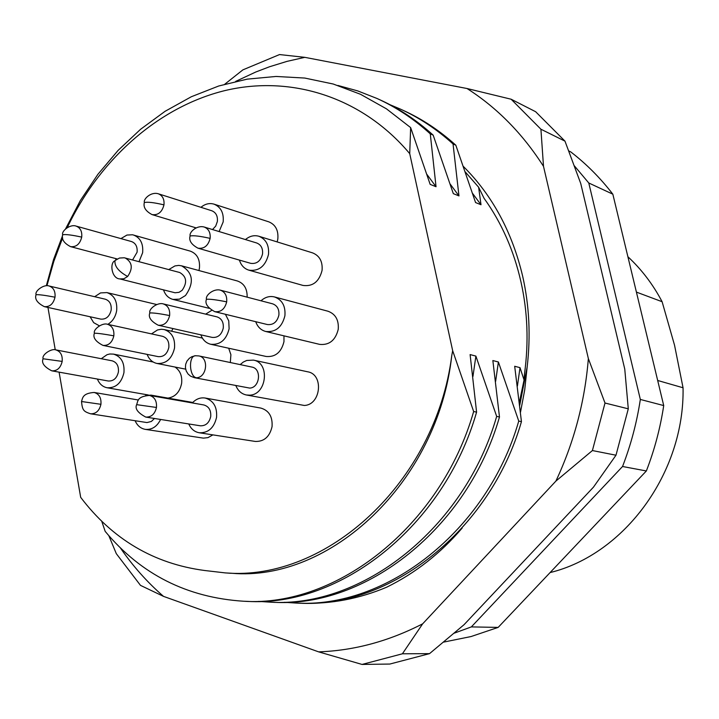 <?xml version="1.0" encoding="UTF-8"?>
<svg xmlns="http://www.w3.org/2000/svg" width="719" height="719" viewBox="0 0 719 719"><rect width="100%" height="100%" fill="white"/><g stroke="black" fill="none" stroke-linecap="round" stroke-linejoin="round"><path stroke-width="1.08" d="M192.333 402.937C196.071 398.955 200.349 397.319 205.149 398.029L260.871 408.086C268.987 410.495 272.708 416.687 272.052 426.673C269.652 436.81 264.044 441.727 255.236 441.43L199.244 432.766C194.472 431.876 190.975 428.937 188.755 423.949M205.149 398.029C213.471 400.519 217.273 406.954 216.563 417.353C214.055 427.922 208.276 433.063 199.244 432.766M149.462 395.423L203.837 404.959C208.852 406.433 211.143 410.297 210.721 416.553C209.211 422.916 205.733 425.99 200.286 425.792L145.759 417.083C151.332 417.272 154.9 414.063 156.472 407.457C156.931 400.959 154.594 396.942 149.462 395.423C137.104 396.529 138.102 400.905 136.646 404.626M94.665 296.704L100.516 292.921L106.915 292.588C114.177 295.149 117.422 301.162 116.658 310.653C115.534 316.872 112.595 321.438 107.823 324.341M49.054 285.982L105.289 299.203C109.665 300.722 111.625 304.344 111.166 310.042C109.567 316.504 106.097 319.524 100.75 319.11L44.335 306.645C49.8 307.058 53.359 303.912 55.012 297.208C55.507 291.294 53.521 287.546 49.054 285.982C44.219 284.005 34.647 290.836 36.067 294.628M168.758 269.589L174.924 265.931L178.752 265.41L181.565 265.823C193.096 272.663 194.418 282.558 185.511 295.509L179.453 299.167L172.911 299.401C168.381 298.133 165.253 294.961 163.528 289.892M125.241 257.995C132.341 262.21 133.141 268.367 127.64 276.473C118.581 271.503 114.357 266.21 114.995 260.584L119.471 258.04L124.225 257.77L179.714 272.51C186.661 276.59 187.461 282.531 182.123 290.323L179.022 292.336L175.068 292.768L119.857 278.927C111.733 278.639 109.504 263.334 114.654 260.916M120.927 238.6L126.957 235.05L132.512 234.771L190.346 251.147C197.132 253.771 200.161 259.469 199.424 268.241L198.938 270.542M133.401 234.987C140.34 237.683 143.423 243.597 142.632 252.72L139.037 261.671M81.723 237.117C79.962 244.074 76.232 247.246 70.552 246.635C64.027 243.256 61.394 239.292 62.652 234.736C65.654 234.205 72.008 234.996 81.723 237.117C82.227 231.419 80.339 227.743 76.07 226.09L131.514 241.557C135.702 243.166 137.554 246.716 137.086 252.207L132.593 259.954M283.969 335.845L283.978 341.624C281.336 352.301 275.386 357.244 266.129 356.471L210.73 344.275C206.047 343.08 202.749 339.943 200.844 334.838M205.679 314.14L211.674 310.383M225.407 314.284L228.741 320.854L229.118 328.754C226.359 339.871 220.23 345.048 210.73 344.275M163.249 303.903L216.994 316.872C221.623 318.49 223.717 322.238 223.267 328.098C221.605 334.784 217.911 337.885 212.195 337.4L158.27 325.24C164.121 325.725 167.904 322.489 169.63 315.542C170.115 309.449 167.985 305.575 163.249 303.903C157.605 302.088 148.482 308.927 149.831 312.873M240.182 364.605L243.247 362.088L246.698 360.471L253.412 360.111L307.741 371.813C324.062 374.383 320.917 405.067 304.263 405.453L246.347 394.983C241.494 393.913 238.016 390.821 235.904 385.708M253.412 360.111C270.182 362.736 266.839 394.722 249.727 395.162L246.347 394.983M198.795 355.914L251.857 367.058C261.941 368.586 259.981 387.802 249.7 388.089L194.373 377.673L190.58 376.172L188.072 374.015L186.212 370.977L185.43 367.688L185.682 364.29L186.976 361.082L189.358 358.287L191.802 356.723L195.307 355.743L198.795 355.914C209.13 357.478 207.054 377.448 196.512 377.781L194.373 377.673M228.696 348.23L230.898 354.692L230.323 362.538M151.493 333.886L157.497 329.958L161.29 329.266L164.121 329.545C171.796 332.124 175.265 338.325 174.51 348.14C171.877 358.925 166.017 364.03 156.922 363.454C152.338 362.385 149.076 359.365 147.143 354.386M107.464 324.269L162.557 336.303C167.185 337.84 169.28 341.561 168.821 347.466C167.239 353.955 163.707 357.01 158.243 356.642L102.97 345.399C108.569 345.758 112.191 342.577 113.836 335.836C114.321 329.697 112.191 325.842 107.464 324.269C102.628 322.445 92.949 329.23 94.414 333.167M245.44 239.571C249.655 236.048 254.113 234.942 258.831 236.245L312.612 252.89C319.631 255.748 322.786 261.599 322.058 270.461C319.146 281.704 312.801 286.701 303.023 285.434L248.873 270.164C244.208 268.69 241.063 265.338 239.418 260.098M258.831 236.245C266.039 239.184 269.257 245.26 268.484 254.49C265.446 266.219 258.912 271.44 248.873 270.164M204.196 227.024L256.701 242.986C261.051 244.748 263.001 248.397 262.534 253.951C260.709 261.006 256.773 264.134 250.733 263.343L197.995 248.19C204.187 248.981 208.231 245.709 210.128 238.384C210.622 232.614 208.645 228.822 204.196 227.024C196.691 224.948 189.061 232.3 190.122 235.841M260.997 300.785C265.131 297.091 269.616 295.806 274.46 296.938L328.017 311.237C335.53 314.014 338.937 320.045 338.236 329.347C335.476 340.321 329.275 345.327 319.64 344.374L265.742 331.486C260.934 330.174 257.6 326.911 255.721 321.699M274.46 296.938C282.181 299.796 285.659 306.069 284.904 315.758C282.028 327.208 275.638 332.448 265.742 331.486M220.257 290.134L272.573 303.813C277.237 305.512 279.332 309.287 278.882 315.12C277.148 322.004 273.301 325.141 267.342 324.539L214.819 311.687C220.922 312.298 224.876 309.017 226.683 301.854C227.168 295.788 225.02 291.887 220.257 290.134C213.714 288.346 205.257 295.257 206.461 299.194M200.934 207.315C205.077 203.89 209.436 202.83 214.001 204.142L268.843 221.856C275.566 224.67 278.559 230.395 277.822 239.014L277.166 241.917M214.001 204.142C220.895 207.045 223.942 212.977 223.16 221.955L219.106 231.563M163.968 204.87C162.072 212.168 158.081 215.412 152.015 214.586C145.696 211.206 143.135 207.198 144.33 202.551C147.593 201.769 154.136 202.542 163.968 204.87C164.471 199.262 162.602 195.568 158.351 193.788L211.835 210.775C215.997 212.509 217.839 216.077 217.363 221.479L215.709 226.108L212.509 229.55M174.996 367.041C180.181 370.6 182.383 376.082 181.61 383.488C179.768 392.089 175.211 396.96 167.94 398.101M101.271 358.709L107.05 354.692L109.818 353.991L113.512 354.116C121.214 356.552 124.684 362.736 123.938 372.658C121.43 383.119 115.813 388.152 107.113 387.757C102.619 386.822 99.384 383.919 97.398 379.048M55.794 349.874L112.119 360.821C116.757 362.268 118.851 365.989 118.401 371.957C116.891 378.239 113.512 381.259 108.272 381.007L51.795 370.833C57.143 371.076 60.612 367.939 62.176 361.405C62.661 355.213 60.531 351.366 55.794 349.874C51.822 348.149 41.567 354.575 43.095 358.727M145.696 395.414L151.035 395.126L154.477 396.304M472.59 193.429L481.002 204.735L478.611 187.201L484.103 198.372C501.556 222.629 513.842 250.482 520.969 281.929C527.638 311.749 528.816 342.361 524.502 373.781L524.061 379.983L520.017 367.661L517.419 385.995M478.611 187.201L465.328 172.003M519.738 405.291L527.153 367.005C530.802 335.881 529.301 305.602 522.65 276.159C512.153 231.994 492.407 195.433 463.413 166.493M636.405 292.103L662.109 301.719C653.005 284.445 641.6 269.445 627.894 256.728M662.109 301.719L674.539 345.192L683.05 387.766L657.678 380.477M519.379 402.137L524.061 379.983M520.017 367.661L514.687 366.268L521.446 421.649L518.75 421.073L498.393 361.999L492.857 360.543L499.48 416.993L496.676 416.4L475.888 356.094L470.109 354.584L476.589 412.14L473.659 411.52L452.673 350.71L409.722 153.641L410.648 127.605L430.16 184.37L436.038 186.724L430.268 133.842L433.162 135.127L453.321 193.645L458.965 195.91L453.042 143.953L455.819 145.193L475.574 202.56L481.002 204.735M101.676 521.095L105.181 531.377C140.96 574.346 187.12 597.633 243.651 601.237C336.744 607.402 440.918 526.038 473.659 411.52M47.948 307.444L55.246 349.785M59.102 372.145L80.681 497.341C112.577 539.358 153.866 563.741 204.547 570.491L225.29 572.899C326.453 581.617 435.678 482.368 451.775 355.501C437.925 482.656 329.814 582.075 231.671 573.259L225.29 572.908M62.553 235.688L53.548 259.577L46.34 285.704M550.089 572.576C624.523 554.403 684.74 472.644 683.05 387.766M443.524 642.13L471.044 636.549L498.159 627.399L646.354 470.963C654.533 449.833 660.321 428.03 663.718 405.57L612.84 194.184C600.347 177.988 586.327 163.896 570.76 151.907L568.756 150.936M574.355 165.828L588.78 182.986L612.84 194.184M588.78 182.986L640.332 399.449L663.718 405.57M640.332 399.449C636.845 422.475 630.914 444.827 622.546 466.496L646.354 470.963M622.546 466.496L471.349 626.905L498.159 627.399M471.349 626.905L454.129 633.205M521.446 421.649C489.981 531.179 389.159 609.038 298.448 603.115L295.356 603.016C386.202 608.948 487.212 530.892 518.75 421.073M284.338 602.297L295.356 603.016M498.393 361.999L495.634 381.331M499.48 416.993C467.431 528.816 365.054 608.283 273.229 602.252L270.011 602.145C361.972 608.193 464.546 528.519 496.676 416.4M258.552 601.39L270.011 602.145M475.888 356.094L472.94 376.513M476.589 412.14C443.929 526.353 339.952 607.501 247.003 601.354L243.651 601.237M452.673 350.71L451.775 355.501M46.942 285.704L53.799 261.428L62.661 237.872M67.352 227.42C99.716 159.366 158.261 107.077 224.571 90.666C290.791 74.695 362.178 96.948 409.722 153.641M172.964 328.547L171.598 331.216M181.565 265.823L237.432 280.994C244.083 283.385 247.318 288.777 247.147 297.163M212.896 434.878L207.971 437.628L203.414 438.132L145.31 429.369C140.681 428.515 137.284 425.639 135.127 420.75M426.879 174.366L436.038 186.724M430.268 133.842C413.641 118.788 395.818 106.978 376.81 98.395L357.747 90.918L337.948 85.462M376.81 98.395L379.794 99.752C398.775 108.317 416.562 120.109 433.162 135.127M450.193 184.091L458.965 195.91M453.042 143.953C436.631 129.15 419.051 117.521 400.285 109.045L389.941 104.704M400.285 109.054L403.161 110.358C421.891 118.806 439.444 130.418 455.819 145.193M65.555 228.894L80.357 200.52L97.883 174.34L118.15 150.343L140.609 129.258L165.082 111.301L191.371 96.723L218.738 85.992L247.192 79.144L276.006 76.457L304.757 78.056L333.239 84.024L360.507 94.279L386.454 108.839L410.648 127.605M235.652 81.409L255.757 72.017L269.517 66.759L287.034 61.367L304.82 57.34L467.026 88.518L511.128 99.222L535.637 111.715L564.972 141.14L580.745 183.516L624.766 369.117L628.289 408.823L615.985 455.217L592.411 450.552L555.904 481.083L422.655 623.831C388.709 641.276 354.036 650.614 318.625 651.863L163.51 596.375C147.107 582.12 132.638 565.844 120.118 547.536M615.985 455.217L593.472 487.14L464.079 624.667L429.531 653.643L389.833 664.05L362.043 664.437L318.625 651.863M304.82 57.34L279.529 54.563L242.914 69.851L224.84 84.159M108.803 535.619L116.298 553.648L140.484 585.365L163.51 596.375M429.531 653.643L402.406 653.796L422.655 623.831M467.026 88.518C497.18 107.796 522.668 133.734 543.501 166.341L588.358 358.583C584.889 401.463 574.068 442.302 555.904 481.083M628.289 408.823L605.003 403.026L588.358 358.583M564.972 141.14L540.922 129.222L543.501 166.341M527.153 367.005L524.717 389.905L520.493 412.23M462.146 528.088C440.477 553.432 415.303 573.142 386.615 587.234C359.239 598.756 331.108 604.095 302.214 603.25L300.057 603.169M402.406 653.796L362.043 664.437M605.003 403.026L592.411 450.552M511.128 99.222L540.922 129.222M154.486 418.476L151.385 421.451L146.973 422.565L90.549 413.793C95.933 413.946 99.402 410.783 100.939 404.303C101.406 397.877 99.132 393.922 94.135 392.457C82.505 393.302 82.667 398.02 81.526 401.517L100.939 404.303M160.607 419.456C157.048 426.61 151.952 429.917 145.31 429.369M195.011 228.3L194.777 227.483M115.975 259.766L115.561 258.534M99.24 325.743L93.677 322.66L90.082 316.755M145.759 417.083C137.787 412.814 134.75 408.671 136.637 404.653L156.472 407.457M44.335 306.645C37.298 303.041 34.53 299.059 36.058 294.709C38.97 294.493 45.288 295.329 55.012 297.208M127.64 276.473L123.893 278.783L119.857 278.927M158.27 325.24C150.936 321.339 148.114 317.241 149.813 312.954C153.066 312.747 159.672 313.61 169.63 315.542M196.512 377.781C189.142 376.936 188.279 355.501 195.604 355.716M102.97 345.399C95.537 341.552 92.679 337.49 94.405 333.23C97.478 333.167 103.958 334.029 113.836 335.836M197.995 248.19C191.344 244.559 188.711 240.488 190.095 235.976C193.501 235.329 200.179 236.129 210.128 238.384M214.819 311.687C207.512 307.669 204.726 303.526 206.452 299.284C209.894 298.96 216.635 299.814 226.683 301.854M51.795 370.833C44.174 366.915 41.28 362.897 43.095 358.772L62.176 361.405M76.07 226.09C70.228 223.87 61.331 231.114 62.67 234.619M158.351 193.788C150.882 191.488 143.279 199.1 144.357 202.399M156.409 304.461L106.915 292.588M209.202 308.334L172.911 299.401M202.381 338.092L164.121 329.545M153.183 362.008L113.512 354.116M192.773 402.46L151.035 395.126M138.47 400.025L94.135 392.457M303.553 603.295L302.214 603.25M81.517 401.535C82.415 410.513 83.62 411.439 90.549 413.793M148.258 394.974L107.113 387.757M195.856 227.815L152.015 214.586M185.646 369.153L156.922 363.454M117.206 258.966L70.552 246.635"/></g></svg>
